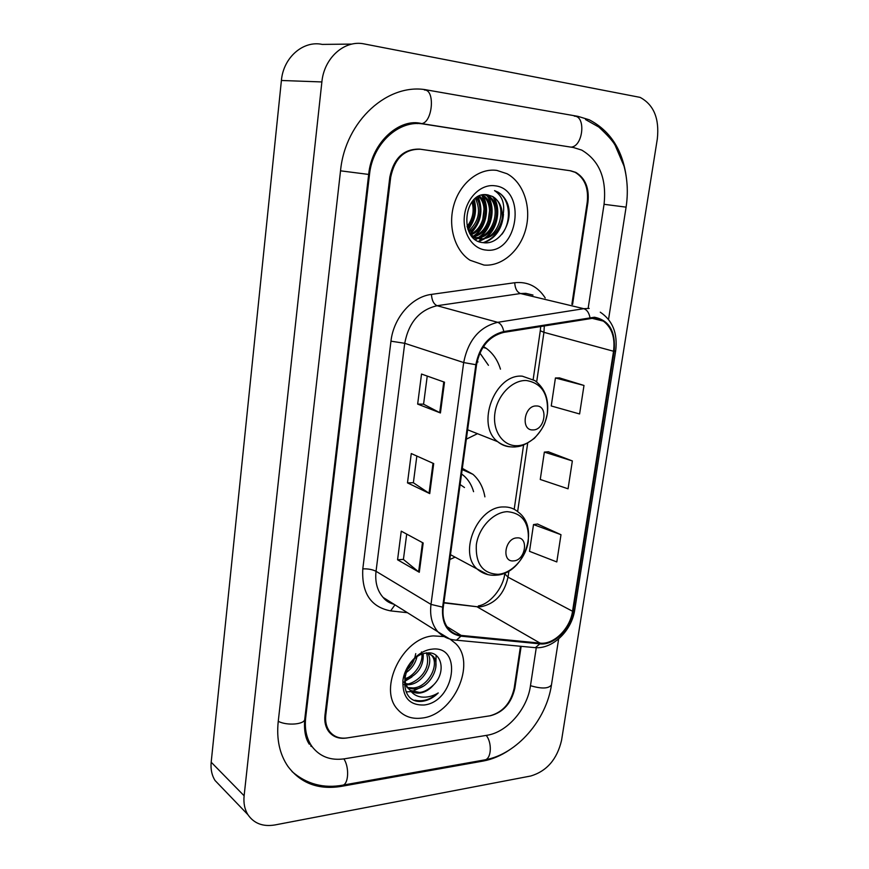 <?xml version="1.0" encoding="UTF-8"?>
<svg xmlns="http://www.w3.org/2000/svg" width="869" height="869" viewBox="0 0 869 869"><rect width="100%" height="100%" fill="white"/><g stroke="black" fill="none" stroke-linecap="round" stroke-linejoin="round"><path stroke-width="1.3" d="M449.827 559.506L455.084 557.148M484.891 496.862C483.251 487.433 479.264 479.916 472.932 474.311L462.33 468.369M466.338 439.171L477.472 433.685M500.457 369.162C497.731 360.255 493.005 353.325 486.282 348.35L483.468 346.535M571.878 304.313L587.238 202.173C588.704 188.073 584.652 178.112 575.104 172.301L569.977 170.693L420.444 149.251C404.574 148.914 394.656 158.245 390.692 177.211L325.788 715.133C325.093 721.574 326.342 726.995 329.536 731.383C333.815 736.738 339.681 738.922 347.133 737.922L489.812 715.828C502.63 712.406 510.744 703.26 514.155 688.378L520.488 646.264M588.172 308.191L604.053 204.313C606.801 178.601 599.349 160.526 581.698 150.087L573.388 147.513L423.583 124.039C399.001 119.379 372.54 143.624 369.499 174.517L305.66 717.99C304.465 729.319 306.616 738.878 312.101 746.656C319.955 756.747 330.763 760.788 344.526 758.8L486.955 735.283C506.985 732.371 527.255 709.147 530.416 686.065L536.271 647.709M530.796 775.995C546.862 771.118 557.116 759.224 561.559 740.312L657.333 138.823C659.495 118.499 653.738 104.682 640.073 97.371L364.328 43.961C344.7 39.583 324.05 57.778 321.878 81.947L244.124 795.776C243.385 803.075 244.656 809.387 247.926 814.698C253.987 823.508 262.981 826.93 274.919 824.953L530.796 775.995M351.967 44.091L322.214 44.406C303.151 40.256 283.316 57.539 281.404 80.48L211.189 762.211C210.526 769.217 211.808 775.3 215.023 780.471L221.323 787.032M627.255 187.443C625.474 154.639 612.797 132.088 589.225 119.781L577.972 116.359L427.809 90.126C388.562 81.827 345.189 120.737 340.529 170.835L278.189 721.889C276.418 739.334 279.633 754.129 287.835 766.273C300.631 783.306 318.38 790.019 341.093 786.412L483.164 761.048C492.136 759.397 500.913 755.693 509.484 749.925M310.613 745.895L312.221 746.819M484.554 238.758L478.993 241.495L480.709 238.953M480.861 238.714L481.991 236.857M482.653 235.684L486.032 228.275M488.096 221.443L489.66 209.907M489.54 203.563L488.65 196.948M488.454 196.014L488.215 194.949M496.851 170.411C479.351 167.858 460.385 182.696 454.02 204.432C447.513 226.136 454.78 250.554 470.02 260.233L483.957 265.056C502.065 266.653 520.379 250.522 525.897 228.645C531.556 206.811 523.475 182.49 507.007 173.724L496.851 170.411C479.351 167.858 460.385 182.696 454.02 204.432C447.513 226.136 454.78 250.554 470.02 260.233L483.957 265.056C502.065 266.653 520.379 250.522 525.897 228.645C531.556 206.811 523.475 182.49 507.007 173.724L496.851 170.411M433.435 635.902C402.792 637.433 377.754 688.433 397.524 709.3C403.824 716.49 412.069 719.402 422.247 718.033C453.64 714.731 476.647 663.514 455.725 643.603L449.979 639.073L455.725 643.603C476.647 663.514 453.64 714.731 422.247 718.033C412.069 719.402 403.824 716.49 397.524 709.3C377.754 688.433 402.792 637.433 433.435 635.902L443.69 636.553L433.435 635.902M594.298 318.032L603.368 321.117C611.852 327.624 615.241 337.661 613.547 351.25L572.541 611.255C570.173 628.613 553.792 644.896 540.116 643.125L461.167 635.402C456.29 634.891 452.217 632.838 448.915 629.254C444.081 623.627 442.202 616.23 443.299 607.083L476.549 364.719C480.133 346.872 489.204 336.086 503.781 332.382L594.298 318.032M594.429 317.228L503.781 331.545C488.834 335.336 479.525 346.394 475.854 364.698L442.625 607.138C441.452 623.975 447.557 633.642 460.939 636.173L539.91 643.864C553.922 645.667 570.694 628.982 573.127 611.189L614.144 351.272C615.849 331.578 609.278 320.226 594.429 317.228M560.994 534.707L533.512 524.572L529.514 551.337L556.801 561.939L560.994 534.707L537.498 524.029M583.99 385.456L555.432 377.972L551.239 405.964L579.601 413.97L583.99 385.456L559.43 377.885M572.356 460.939L544.352 452.097L540.257 479.471L568.065 488.802L572.356 460.939L548.339 451.782M572.573 304.476L587.944 202.271C589.41 188.171 585.369 178.21 575.821 172.399L570.705 170.802L419.597 149.12C403.716 148.795 393.787 158.125 389.823 177.102L324.963 715.241C324.256 721.694 325.506 727.114 328.699 731.492C332.99 736.869 338.856 739.052 346.318 738.053L490.507 715.719C503.325 712.298 511.428 703.151 514.839 688.281L521.15 646.33M440.431 412.96L417.652 404.096L421.53 374.05L444.504 382.197L440.431 412.96L439.725 412.645L443.787 381.936M419.292 572.269L397.567 559.788L401.261 531.165L423.181 542.995L419.292 572.269L418.63 571.813L422.497 542.625M429.731 493.603L407.485 482.882L411.276 453.553L433.707 463.59L429.731 493.603L429.047 493.212L433.012 463.286M407.485 482.882L413.383 482.708M416.838 456.051L413.372 482.762L429.047 493.212M397.567 559.788L403.422 559.386M406.703 534.098L403.412 559.462L418.63 571.813M417.652 404.096L423.583 404.161M427.233 376.071L423.572 404.204L439.725 412.645M544.352 452.097L548.589 451.761M555.432 377.972L559.679 377.885M533.512 524.572L537.748 523.996M475.408 237.889L473.203 237.606M474.735 237.639L473.138 237.541M502.097 219.053C503.075 208.766 500.001 201.282 492.875 196.6L487.628 194.862C463.698 190.115 458.202 240.985 483.012 242.614C500.033 245.818 514.698 220.259 507.181 202.759C505.008 197.926 501.902 194.363 497.861 192.071L494.537 190.626C503.205 196.427 505.725 205.899 502.097 219.053C498.773 232.121 491.485 238.736 480.22 238.91L473.822 236.781L470.259 234C481.046 222.975 483.653 210.515 478.037 196.579M487.628 194.862L492.604 196.557C509.44 205.323 498.578 241.778 478.808 238.638L471.867 236.172M472.834 200.793C476.169 210.624 474.365 219.64 467.413 227.841M471.954 201.847C474.507 210.754 472.866 218.977 467.033 226.527M476.169 197.763C483.403 206.963 479.862 225.571 469.064 231.914M475.354 198.382C481.154 210.537 478.917 221.421 468.63 231.035M479.33 195.938C490.398 204.932 485.684 229.872 471.009 234.706M478.558 196.307C488.66 205.508 484.207 228.873 470.411 234.141M482.393 194.949L482.643 195.09C497.35 202.77 491.398 234.217 473.507 236.585M481.632 195.134C495.612 203.053 490.094 233.077 472.866 236.172M485.369 194.656L488.302 195.927C504.357 204.28 495.417 238.986 476.136 237.91M484.641 194.667L486.879 195.721C502.586 203.889 494.45 237.791 475.462 237.628M473.963 238.323L474.387 237.78M474.756 237.291L475.647 236.053M476.364 234.978L480.264 227.559M482.719 219.966L484.066 208.886M483.642 201.999L482.306 195.59M494.765 185.77C481.089 183.826 466.696 197.676 464.502 215.175C462.091 232.653 472.378 248.947 485.999 250.055C518.065 254.65 527.44 188.758 494.765 185.77M494.537 190.626L497.709 192.049C510.136 198.653 512.058 221.247 501.88 234.315M502.38 218.315C500.001 230.709 493.635 238.823 483.262 242.647M492.723 196.633C500.968 208.06 496.872 230.013 484.467 238.204M483.425 238.91L478.504 241.289M486.575 195.08L487.042 195.742M487.118 195.862C495.297 207.224 491.267 228.949 478.982 237.096M477.917 237.813L477.179 238.269M477.048 238.345L475.18 239.323M481.611 195.145C489.681 206.431 485.706 227.895 473.562 235.999M477.548 196.861C482.849 210.472 480.318 222.692 469.966 233.522M473.648 199.924C476.408 210.515 474.474 220.248 467.848 229.134M503.488 214.263C502.271 228.612 495.819 238.106 484.131 242.744M493.842 197.382C501.391 208.636 497.535 229.449 485.956 237.758M488.248 196.633C495.71 207.8 491.908 228.362 480.47 236.64M479.058 237.661L477.787 238.454M477.733 238.486L475.56 239.594M482.708 195.883C490.083 206.963 486.358 227.298 475.05 235.521M474.137 199.446C477.211 210.461 475.202 220.574 468.087 229.774M532.838 429.927C544.972 430.481 548.687 405.573 536.369 405.964C524.094 405.247 520.422 430.568 532.838 429.927M477.993 361.949L477.135 361.406M488.454 365.306L479.884 353.01M513.557 560.885C525.571 560.559 529.145 536.651 516.946 537.889C504.791 538.074 501.261 562.373 513.557 560.885M464.481 487.52L460.114 484.544M473.572 491.68C471.715 485.141 468.478 479.84 463.861 475.767L461.558 473.974M427.407 652.956C434.924 662.363 423.214 684.099 408.506 684.718L406.192 684.761M405.117 684.663L404.139 684.511M427.494 652.956L432.958 656.138C441.832 664.915 430.101 688.411 414.665 689.074L408.3 688.346M428.645 652.912L431.372 655.096C440.268 663.992 428.352 687.346 413.112 687.976L407.702 687.531M404.791 675.734C404.541 681.209 405.877 685.619 408.821 688.954L409.994 690.127C412.775 692.55 416.186 693.505 420.205 692.995C425.321 692.169 429.862 689.399 433.827 684.685C428.406 689.758 423.572 692.321 419.336 692.387L410.32 690.42M407.279 687.868L404.042 681.969M416.859 657.127C415.263 663.71 411.493 669 405.551 672.986M415.751 653.629C414.35 661.016 411.33 666.469 406.692 669.999M423.214 653.814C423.844 666.371 417.75 675.104 404.932 680.014M421.487 651.913C424.713 663.004 412.406 677.657 404.791 678.58M426.375 652.771C433.425 675.115 408.006 685.913 406.974 683.642M433.827 684.685C446.579 671.889 441.528 650.957 427.222 652.977C401.75 654.65 395.33 703.684 421.563 701.381L422.823 701.24C428.395 700.371 433.533 697.601 438.248 692.941C432.751 696.265 427.168 697.622 421.487 697.036C416.74 696.449 412.905 694.146 409.994 690.127M431.621 649.219C418.456 650.599 404.824 665.339 402.923 680.47C402.358 697.242 409.386 705.422 424.018 705.009C454.932 701.87 463.101 644.516 431.621 649.219M438.248 692.941C430.524 699.599 422.768 702.022 414.958 700.208M436.097 655.345L435.814 667.555M423.355 686.119L412.264 691.398M411.146 691.626L406.138 691.887M411.895 676.994L405.117 681.144M419.292 123.615L418.011 123.061M558.648 638.932L551.467 684.881C548.643 688.737 541.648 688.998 530.47 685.674M483.436 760.125L485.532 759.745C491.539 757.681 491.984 742.278 486.216 735.413M341.321 785.424L343.266 785.076C348.773 783.023 349.153 766.436 343.852 758.898M278.254 721.303C287.085 726.017 305.03 724.431 304.769 719.043L368.673 174.441C371.704 141.658 400.392 117.5 421.802 123.637L421.237 123.746M340.529 170.824L368.673 174.43M424.387 89.996C435.282 89.507 432.751 121.932 421.802 123.637L571.118 147.154M574.3 116.131C585.999 115.979 583.24 145.786 571.476 147.1L572.53 147.382M585.532 119.553L598.817 127.048C607.42 135.021 612.862 141.093 615.122 145.253L624.018 166.066C627.527 179.394 628.222 193.092 626.093 207.148L604.053 204.302M211.189 762.211L244.124 795.776M281.404 80.48L321.878 81.947M482.197 760.342L483.164 761.048M340.17 785.598L341.093 786.412M304.954 717.392L305.66 717.99M368.673 174.397L369.499 174.517M414.35 123.311L417.728 123.583M540.116 643.125L476.929 606.725L480.926 606.758C495.232 603.759 504.259 593.896 508.017 577.168L508.93 570.987M443.874 602.912L476.929 606.725L443.918 602.586M613.547 351.25L543.94 332.338L544.32 325.734M442.625 607.138L430.991 604.4L463.677 362.558C468.13 340.268 479.471 326.863 497.687 322.323L583.751 308.68L589.193 308.43M532.99 295.058L525.788 293.342L520.498 293.537L437.118 305.714C419.553 309.831 408.756 322.366 404.726 343.298L376.038 571.302C374.887 581.98 377.244 590.692 383.099 597.416L393.972 604.237M589.953 317.457C588.965 312.644 586.901 309.722 583.751 308.68L520.498 293.537C516.99 292.125 515.067 288.519 514.73 282.718C527.668 281.393 537.824 286.477 545.221 297.969M407.442 612.699L390.637 610.885C370.824 607.04 361.537 593.038 362.797 568.869L390.963 341.18L404.726 343.298L463.677 362.558L475.854 364.698M449.729 638.997L437.933 631.828C431.98 624.844 429.655 615.697 430.991 604.4L376.038 571.302C372.497 569.499 368.087 568.684 362.797 568.869M460.939 636.173L456.464 640.192L454.031 639.953M390.963 341.18C393.527 317.739 411.906 296.709 431.437 294.395C431.86 300.424 433.761 304.204 437.118 305.714L497.687 322.323C500.707 323.453 502.738 326.527 503.781 331.545M539.91 643.864L535.369 647.677L532.903 647.438M573.127 611.189L574.735 609.875L615.654 350.946M600.283 312.188C612.699 320.552 617.826 333.457 615.665 350.891L614.144 351.272M431.437 294.395L514.73 282.718M394.939 604.857L390.637 610.885M461.167 635.402L446.916 626.625M572.541 611.255L508.017 577.168L504.77 573.79L504.889 573.008M517.642 511.569L527.679 443.201M536.662 381.915L543.94 332.338L540.29 330.731L540.714 326.331M389.736 601.587L389.16 602.467M504.802 573.605L504.77 573.79C503.227 588.128 489.681 604.281 478.428 605.878M516.794 445.721C530.763 445.667 544.874 430.622 547.34 413.47C548.697 394.037 541.659 383.044 526.256 380.503C512.21 379.97 497.296 395.33 494.917 413.079C492.321 430.828 502.793 446.047 516.794 445.721M467.62 429.786L497.687 441.68C502.814 445.482 508.528 447.242 514.85 446.97C519.901 446.351 522.942 446.525 534.381 438.334C545.536 425.658 544.993 422.443 547.318 413.829C549.121 399.403 544.982 388.324 534.88 380.6L522.312 376.179C494.765 373.572 475.397 425.223 497.687 441.68C501.522 444.895 505.899 446.623 510.831 446.872M498.133 574.322C511.96 573.312 525.875 558.039 528.254 541.55C529.503 522.986 522.486 513.025 507.224 511.678C493.32 512.145 478.623 527.776 476.331 544.809C475.43 563.807 482.697 573.649 498.133 574.322M450.49 554.683L477.016 568.923C482.708 573.822 489.312 575.886 496.829 575.126C523.888 573.421 540.312 528.298 518.391 512.21C514.231 508.517 509.245 506.768 503.433 506.953C477.754 506.421 458.148 552.434 477.016 568.923L487.878 574.615M482.936 347.339L486.282 348.35M462.167 469.564L472.932 474.311M626.093 207.148L608.55 319.412M551.467 684.881C546.351 719.988 517.088 753.988 485.532 759.745L343.266 785.076C323.8 788.726 306.724 784.218 292.038 771.563M309.353 744.266C305.432 738.628 303.889 730.297 304.737 719.282M215.023 780.471L247.926 814.698M603.368 321.117L591.137 318.097M394.037 604.281C389.442 603.119 385.793 600.827 383.099 597.416L437.933 631.828C443.092 636.934 449.262 639.725 456.464 640.192L535.369 647.677C553.042 649.013 571.715 630.579 574.713 610.005M514.198 509.277L523.572 445.102M533.175 379.427L540.29 330.731M472.421 236.509L473.822 236.781M486.879 195.721L488.302 195.927M431.372 655.096L432.958 656.138"/></g></svg>
